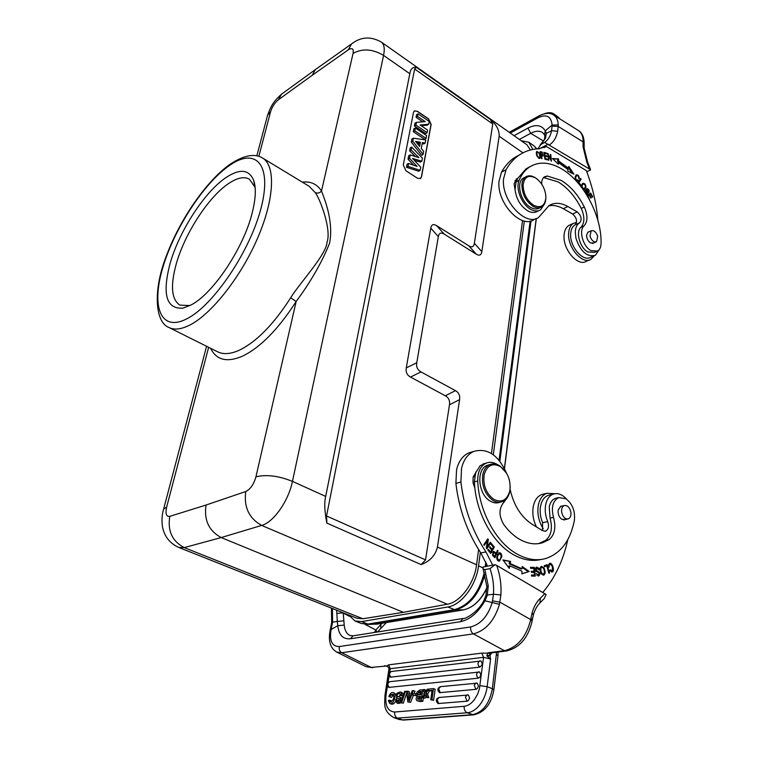 <?xml version="1.0" encoding="UTF-8"?>
<svg xmlns="http://www.w3.org/2000/svg" width="758" height="758" viewBox="0 0 758 758"><rect width="100%" height="100%" fill="white"/><g stroke="black" fill="none" stroke-linecap="round" stroke-linejoin="round"><path stroke-width="1.14" d="M421.287 148.473L423.656 151.392L423.097 154.395L412.826 141.234L413.404 138.202L425.769 139.974L425.2 143.025L422.396 142.57L421.287 148.473M414.389 110.905L417.222 111.322L428.441 118.968L430.999 124.539L421.372 176.917L420.283 178.661M414.266 160.289L420.444 162.098L421.846 161.189L422.414 158.128L411.708 147.09L411.158 149.951L409.642 150.804L415.45 156.555M411.708 147.09L410.22 147.819L409.642 150.804M408.031 159.218L409.547 158.375L410.211 154.907L408.714 155.655L408.031 159.218L413.688 165.225M406.487 167.272L408.012 166.39L408.581 163.434L407.084 164.183L406.487 167.272L418.748 171.232L420.15 170.323L420.737 167.167L412.541 158.45L421.846 161.189M413.404 138.202L411.916 138.979L411.319 142.087L421.694 155.362L423.097 154.395M422.187 143.679L423.807 143.944L425.2 143.025M415.346 128.017L413.868 128.784L413.309 131.703L424.669 139.311L426.072 138.363L426.583 135.568L415.346 128.017L414.816 130.821L426.072 138.363M421.164 125.743L427.294 125.165L428.677 124.236L429.199 121.441L418.056 113.861L417.563 116.41L425.229 121.612L416.426 122.36L415.905 125.098L427.124 132.659L427.597 130.082L420.121 125.032L428.677 124.236M418.056 113.861L416.578 114.638L416.066 117.31L422.727 121.83M416.426 122.36L414.948 123.166L414.408 125.989L425.731 133.607L427.124 132.659M403.294 165.017L405.947 170.787L417.563 178.291L420.605 178.462L421.514 176.832L431.15 124.454L428.592 118.883L417.364 111.227L414.228 111.028L413.47 112.44L403.294 165.017M481.832 251.628L474.356 243.327L492.757 123.961L490.445 119.537L416.369 67.31C412.665 66.856 410.485 68.997 409.822 73.744L325.703 496.424C324.149 502.459 324.528 511.347 326.859 523.105L421.183 564.596C429.928 561.28 435.357 555.443 437.451 547.077L459.594 399.627C460.163 395.515 458.789 392.53 455.463 390.654L420.965 371.913C417.516 369.961 416.114 366.919 416.758 362.769L438.342 236.629C439.024 233 440.976 232.156 444.207 234.118L476.289 254.167C479.397 256.043 481.245 255.2 481.832 251.628L499.162 136.213C499.361 130.101 496.452 124.539 490.445 119.537M474.356 243.327C473.769 246.9 471.912 247.733 468.785 245.819L476.289 254.167M444.207 234.118L436.655 225.676L468.785 245.819M436.655 225.676C433.424 223.705 431.463 224.52 430.762 228.13L438.342 236.629M416.758 362.769L406.269 367.895L430.762 228.13M406.269 367.895C405.606 372.064 407.008 375.125 410.495 377.067L420.965 371.913M455.463 390.654L445.316 395.78L410.495 377.067M445.316 395.78C448.66 397.647 450.044 400.65 449.466 404.781L459.594 399.627M492.757 123.961L414.645 69.006L326.546 515.99L425.551 559.887L449.466 404.781M530.448 149.999L526.924 144.769L381.378 42.107C384.192 44.239 384.922 48.673 383.576 55.4L292.455 481.358L325.703 496.424M524.328 221.023L493.297 454.762M480.354 552.288L478.554 565.866C476.308 585.223 461.281 605.187 447.788 606.987L361.604 621.598L355.057 621.01L348.547 614.918M521.21 140.742L528.819 142.229L532.893 149.459M403.389 612.322L221.194 537.564L184.232 547.608L178.803 547.475L356.696 618.158L362.864 618.755L403.389 612.322L447.286 604.23C460.172 602.307 474.413 583.253 476.574 564.805L478.611 549.569M522.556 220.54L491.44 453.492M255.124 187.416L249.42 179.163C244.256 176.358 237.5 177.694 229.134 183.19C208.924 196.256 184.8 233.341 176.254 263.936C170.247 285.775 171.469 299.505 179.902 305.133L189.926 305.569M170.143 263.339C161.966 294.35 166.267 309.283 183.048 308.136L191.253 304.858C213.131 293.659 243.65 247.961 252.206 212.827C255.778 198.643 256.251 187.776 253.636 180.224C249.012 169.46 239.935 168.484 226.405 177.287C204.935 191.357 179.343 230.792 170.143 263.339M302.319 182.138C310.695 181.124 317.09 184.08 321.496 190.997C319.63 193.119 317.507 193.622 315.12 192.504C319.336 197.203 331.824 229.191 327.03 242.2C326.414 254.622 299.884 282.762 290.684 297.771L296.16 301.485C310.771 281.749 321.913 262.315 329.588 243.185C333.558 222.662 325.722 201.761 321.496 190.997L353.067 53.382C362.39 48.247 372.557 48.919 383.576 55.4L409.822 73.744M266.968 117.471L267.536 115.33L270.578 111.739C272.169 106.745 274.766 102.747 278.394 99.753L312.249 75.25L315.319 69.632L317.754 67.879M552.099 126.198L558.201 126.425L558.229 124.909L552.137 125.032L551.597 130.679L557.651 131.276L558.201 126.425L583.091 141.869C583.186 136.478 581.642 132.707 578.449 130.547L553.738 115.083C556.552 116.969 558.049 120.238 558.229 124.909M584.153 144.427L583.091 141.869L583.054 142.949L584.143 144.75L584.172 148.132M583.054 142.949L583.091 146.986L584.191 148.369L587.649 162.259L586.881 162.401L589.544 169.081L590.548 169.915L590.444 169.271L587.658 162.278M544.964 136.611L546.3 133.408L545.514 138.212L537.763 148.871M544.452 139.188L544.197 139.756M544.595 142.476L540.113 144.835M510.295 133.038L538.275 117.642C546.537 113.861 551.151 116.325 552.137 125.032L545.305 130.859L546.3 133.408L551.597 130.679C550.535 135.9 548.299 139.775 544.879 142.277L540.397 144.645L545.514 138.212M544.651 142.438L589.544 169.081M586.787 171.753L590.548 169.915M548.224 144.181L539.469 148.776M597.873 220.407C596.508 203.94 592.671 187.349 586.36 170.635L546.347 146.474L544.121 147.639M599.351 249.448L595.409 255.266C587.09 257.369 580.6 251.713 575.947 238.277L575.284 232.033C575.511 227.599 576.923 224.548 579.529 222.861L579.794 222.7C582.182 219.318 581.32 215.717 577.208 211.908L567.865 206.546C560.778 202.594 554.486 202.272 549.01 205.579L538.673 217.366C525.948 227.154 501.237 200.586 503.52 179.002L506.05 169.735C509.395 163.842 513.488 159.152 518.33 155.665C524.346 151.411 531.093 149.127 538.559 148.833L546.347 146.474M539.459 153.116L536.854 151.411C536.01 152.187 536.143 153.912 537.261 156.603L539.885 158.337C540.7 157.351 540.558 155.617 539.459 153.116L539.042 153.334M548.839 160.317L547.702 153.457L550.791 159.663L550.289 154.433L550.782 154.613L551.426 161.283L548.337 155.077L548.839 160.317M567.714 171.062L573.853 174.179L568.813 166.4L568.415 168.096L558.494 160.848L558.58 158.905L552.44 158.545L558.343 164.221L558.419 162.563L568.064 169.602L567.714 171.062M544.926 159.18L547.826 159.976L547.702 159.171L545.324 158.517L544.974 156.195L547.115 156.783L547.001 155.987L544.85 155.399L544.528 153.306L546.821 153.94L546.698 153.144L543.893 152.367L544.926 159.18M585.943 187.359C585.801 184.383 584.693 183.066 582.618 183.427L581.557 185.142C581.594 188.012 582.694 189.329 584.863 189.102L585.943 187.359L584.21 189.339M578.146 182.498L580.42 185.416L580.723 184.933L578.923 182.631L581.14 179.04L580.656 178.424L578.146 182.498M585.925 193.603L587.526 194.143C589.08 194.455 586.607 190.144 587.194 189.292C588.303 189.5 588.739 190.381 588.511 191.916L588.947 192.532C589.478 190.372 588.776 189.064 586.815 188.609C586.152 188.979 586.304 190.23 587.289 192.371L587.147 193.48L586.379 193.29L585.233 189.813L585.185 192.456M589.449 199.6L587.981 196.038L589.165 195.157L590.804 198.122L591.212 197.81L589.572 194.853L590.634 194.057L592.377 197.213L592.784 196.909L590.643 193.044L587.185 195.63M578.003 179.817L577.198 180.214C575.445 179.248 575.256 177.723 576.639 175.619C577.88 175.335 578.562 176.197 578.695 178.206L579.254 178.632C579.188 175.951 578.174 174.71 576.213 174.918C574.384 177.846 575.019 179.817 578.108 180.821L578.003 179.817M543.552 177.571L558.153 181.901C567.496 187.605 575.189 196.445 581.234 208.422C584.816 216.617 584.74 222.89 581.007 227.229C575.35 231.654 579.879 247.999 587.895 251.959L594.462 252.376L596.442 251.542M530.249 166.542L526.024 168.882L517.752 178.367L516.416 178.973L514.095 183.919L515.052 189.642C516.321 199.108 520.528 206.167 527.682 210.828C531.453 212.846 534.741 212.998 537.545 211.274L538.9 210.629M541.525 158.564L542.036 158.649L541.458 155.835L543.211 155.911L542.16 152.064L540.113 151.638L541.525 158.564M520.348 154.319L513.829 158.043C508.978 161.53 504.875 166.21 501.521 172.104L498.982 181.342C496.661 202.869 521.324 229.314 534.068 219.536L535.982 218.636M548.413 205.987C553.046 204.812 558.002 205.712 563.279 208.687L572.622 214.021C576.724 217.811 577.577 221.393 575.189 224.775L574.924 224.936C572.318 226.623 570.897 229.674 570.66 234.089C569.722 246.89 583.243 262.334 590.747 257.227L593.978 255.872M514.995 180.584L516.473 180.963M206.072 505.027C203.807 520.016 208.848 530.865 221.194 537.564L261.652 525.427C249.003 518.358 243.706 507.055 245.772 491.516L206.072 505.027L169.811 516.34C166.277 516.814 165.225 513.716 166.656 507.055L208.649 347.316M414.645 69.006L416.369 67.31M326.546 515.99L326.859 523.105M425.551 559.887L421.183 564.596M517.752 178.367L516.075 181.901L515.052 189.642M544.471 203.997L540.625 209.814C537.82 211.529 534.532 211.378 530.761 209.35C521.779 204.717 515.317 188.59 519.116 180.347C521.495 174.653 524.811 170.304 529.056 167.319C538.474 161.255 549.351 161.786 561.678 168.911C583.622 181.56 601.681 215.812 601.075 243.29C600.98 247.08 599.815 249.666 597.579 251.059L591.013 250.633C582.997 246.653 578.449 230.28 584.096 225.846C587.829 221.507 587.895 215.225 584.314 207.01C578.25 195.005 570.547 186.136 561.195 180.404L547.257 176.027L544.405 176.832C542.482 178.234 541.582 180.669 541.705 184.137M588.975 231.777L588.028 232.09L586.559 235.255C586.72 238.656 588.066 241.224 590.605 242.977L593.827 242.892M524.858 177.344L523.295 178.139C515.686 182.574 520.765 202.443 530.865 207.521C534.219 209.331 537.147 209.464 539.649 207.929L540.435 207.55M590.008 236.126L591.183 230.802C593.94 230.062 596.129 231.92 597.721 236.382L596.537 241.726C593.779 242.456 591.61 240.589 590.008 236.126M545.836 198.217L545.826 198.596C545.589 202.462 544.31 205.21 541.97 206.82C539.469 208.355 536.541 208.213 533.177 206.403C525.9 201.382 522.139 194.219 521.892 184.924C522.158 181.219 523.39 178.566 525.588 176.974C528.184 175.297 531.216 175.439 534.703 177.381L536.541 178.613C541.79 182.801 544.879 188.429 545.798 195.507L545.855 197.961C544.794 205.93 540.795 208.403 533.84 205.371C526.924 200.595 523.352 193.792 523.115 184.961C524.309 176.993 528.364 174.605 535.281 177.789L536.541 178.613M489.28 464.758L487.233 465.336C476.024 469.003 477.966 494.349 490.142 501.029C493.401 502.98 496.556 503.426 499.579 502.365L500.375 502.166M510.229 486.437L509.812 491.392C508.684 496.68 506.173 500.109 502.308 501.682C499.285 502.753 496.13 502.298 492.861 500.346C484.779 494.14 481.434 485.508 482.808 474.461C483.955 469.467 486.333 466.17 489.924 464.578C493.136 463.327 496.452 463.773 499.892 465.905L506.552 473.172M493.723 499.295C486.049 493.401 482.865 485.205 484.173 474.707C487.062 465.298 492.473 462.588 500.394 466.568C507.879 472.405 511.025 480.487 509.831 490.805C507.13 500.261 501.758 503.094 493.723 499.295M549.976 494.908L548.242 495.334C544.263 496.897 541.695 500.536 540.53 506.259C539.63 511.669 540.321 517.155 542.605 522.717L542.482 530.638M472.537 451.777L468.823 452.886C462.693 455.691 458.609 461.328 456.553 469.789L455.899 483.396C458.903 508.978 467.212 532.182 480.828 552.999L487.546 566.16M495.163 564.653L490.028 568.623L484.874 569.628L483.092 568.974L483.083 567.041L495.163 564.653L496.698 565.43L546.101 594.48L544.272 598.526L540.407 602.458M486.825 586.55L488.266 585.991L487.261 595.428L484.968 600.772L499.475 604.344L500.877 594.935L493.477 594.225L492.226 602.515C487.953 616.112 480.79 624.251 470.727 626.923C470.348 630.05 471.239 632.361 473.409 633.878L341.697 652.723L371.174 667.428L385.993 666.055M485.982 595.201L493.477 594.225C494.055 585.546 492.899 577.018 490.028 568.623M532.334 619.845L530.97 618.092L530.704 619.589L532.069 621.352C528.828 634.579 522.12 647.266 506.297 651.008L504.43 650.696L473.409 633.878C485.632 630.694 494.32 620.849 499.475 604.344M532.372 619.589L533.376 614.994L532.144 612.758L530.97 618.092M496.566 652.221L492.359 688.719L487.167 686.701C486.257 693.447 483.879 699.407 480.022 704.57C476.071 709.583 471.779 712.321 467.174 712.776L466.852 712.643C464.862 711.383 463.972 709.261 464.171 706.295C467.819 705.916 471.201 703.737 474.319 699.767L477.597 694.195L479.388 688.908L483.557 657.319L490.578 659.072L489.905 655.149L486.807 655.841L487.925 652.771L489.583 653.216L489.905 655.149M413.299 695.579L410.58 702.372L407.804 701.88L406.487 691.315L407.747 691.192L408.088 694.3L410.94 694.025L412.21 690.746L413.404 690.623L415.043 691.23L414.058 693.693M407.747 691.192L409.386 691.789L409.642 694.148M410.58 702.372L407.804 701.88M467.051 701.226L465.412 697.019L467.184 694.906L468.368 694.982L469.609 697.891L468.596 700.297L467.392 701.159L438.048 703.557M475.891 689.382L474.243 685.166L475.967 683.072L477.218 683.148L478.45 686.028L477.436 688.435L476.223 689.306L439.564 692.67M478.289 678.164C476.052 675.719 476.071 673.625 478.336 671.901L479.634 671.986L480.847 674.81L479.842 677.207L478.289 678.164L388.873 687.402M479.691 667.135C477.474 664.709 477.474 662.644 479.71 660.919L481.055 661.004L482.24 663.79L481.851 665.173L479.691 667.135L390.493 677.159M433.567 700.307L431.918 699.7L433.51 688.615L435.158 689.23L433.567 700.307L430.743 699.805L432.117 690.273L428.488 690.633L432.003 691.069M427.578 694.091L425.93 693.485L427.228 697.189L425.873 697.313L428.876 697.796L427.578 694.091L429.435 690.993M426.384 690.699L424.556 689.505L425.446 692.329L427.228 689.24L428.545 689.107L425.93 693.485M425.399 695.816L424.679 695.55L423.485 697.54L422.178 697.654L425.124 698.146L425.788 697.057M406.705 693.039L403.294 703.206L400.783 702.694L404.601 691.324L406.534 691.628M398.395 701.34L398.253 700.184L395.553 699.814L396.747 702.884C400.186 702.439 401.304 700.61 400.082 697.379L399.078 696.905L400.461 694.015M396.747 702.884L398.376 703.481L401.086 702.808M402.185 698.525L400.745 697.521M403.019 696.034L400.631 695.607L401.693 695.37L401.617 693.324L400.451 691.978C396.254 692.717 395.231 694.792 397.4 698.213L398.907 698.668M403.389 694.934L402.081 692.575L400.451 691.978M397.4 698.213L399.409 698.933M417.165 700.799L420.046 701.52L417.165 700.799C415.744 699.653 415.81 698.042 417.383 695.967L416.909 692.196L419.828 689.979L423.305 689.856M423.334 698.08L422.86 701.273L420.046 701.52M424.167 692.348L423.769 695.086M388.873 696.545C390.057 693.399 391.602 692.092 393.497 692.641C397.296 694.66 393.08 705.603 389.764 703.509L388.333 700.591L389.46 700.108L390.332 702.088C393.781 699.994 394.71 697.36 393.099 694.186L390.91 694.754L389.887 696.858L388.873 696.545L391.507 697.445L393.516 694.65M391.346 702.06L391.081 700.695L389.46 700.108M389.764 703.509L391.393 704.097C392.919 704.485 394.312 703.576 395.581 701.349M396.226 699.672L396.576 697.73M396.282 694.451L393.497 692.641M417.052 695.73L412.759 695.38L413.006 693.797L416.521 693.75M389.138 669.475L390.256 668.717L389.669 672.355M387.054 666.197L384.59 665.742L386.788 666.007L388.617 664.851L481.785 653.121L489.583 653.216M389.006 667.883L386.788 666.007L388.987 667.883M479.985 685.639L487.167 686.701L490.578 659.072L486.807 655.841M491.914 652.809L489.924 655.528L487.29 656.286M374.414 632.475L375.911 630.021L376.963 632.077M343.81 620.802L337.272 621.475L337.803 625.72L344.217 625.066L343.222 613.089L349.372 616.282M470.727 626.923L339.338 646.546C331.985 646.583 329.247 640.87 331.123 629.424L332.591 622.129L337.272 621.475L336.874 613.459L343.213 612.796M332.44 608.513L332.591 622.129L331.663 622.706M386.343 622.583L381.037 628.249M339.338 646.546C338.864 649.341 339.641 651.397 341.697 652.723L336.685 652.06C330.261 648.28 328.091 640.946 330.175 630.059L337.803 625.72C338.807 635.081 343.023 639.43 350.452 638.767L460.371 621.712C469.78 619.769 477.976 612.796 484.968 600.772L484.059 600.175L485.982 595.182M413.404 690.623L408.941 701.775M408.657 700.041L410.381 695.474L408.23 695.683L408.657 700.041M409.832 696.867L410.087 696.214M408.23 695.683L409.765 696.242M428.488 690.633L428.715 689.088L433.51 688.615M431.918 699.7L430.743 699.805M422.178 697.654L424.641 693.674L423.229 689.638L424.556 689.505M423.485 697.54L425.124 698.146M425.873 697.313L425.105 694.84L424.679 695.55M427.228 697.189L428.876 697.796M403.294 703.206L400.783 702.694M405.483 691.239L401.655 702.619M396.624 699.596L397.419 701.406L399.665 699.899L398.86 698.658M400.631 695.607L399.845 693.513C397.552 693.617 396.756 694.555 397.448 696.308L399.106 696.934M399.078 696.905L397.448 696.308M403.066 695.872L401.693 695.37M418.407 700.923L421.211 700.667L422.831 689.676M418.956 691.628L417.838 694.451L418.255 694.821L420.804 694.735L421.315 691.343L418.956 691.628L421.202 692.082M420.576 696.28L420.14 699.236L417.715 699.312L418.065 696.697L420.576 696.28M422.86 701.273L421.211 700.667M419.326 694.887L420.491 692.196M418.833 699.369L419.6 697.265L418.065 696.697M419.6 697.265L420.472 697M391.507 697.445L389.887 696.858M416.909 695.569L412.759 695.38M415.886 693.513L415.649 695.105M492.691 565.136L485.944 551.919C472.291 531.007 463.943 507.708 460.902 482.031L461.527 468.368C463.574 459.869 467.658 454.222 473.778 451.408C487.347 447.703 498.252 454.933 506.496 473.068M510.115 489.365C513.725 505.226 520.964 516.804 531.841 524.081L542.52 530.666L545.608 531.168C548.565 529.52 549.266 526.317 547.721 521.57C545.419 515.98 544.718 510.475 545.608 505.046C546.764 499.314 549.323 495.656 553.302 494.093C557.86 492.719 562.284 494.396 566.586 499.143M567.799 539.62C563.232 560.503 554.903 578.089 542.823 592.377M496.708 557.215C496.831 559.954 497.75 561.252 499.475 561.1L501.824 556.618C501.777 553.956 500.858 552.648 499.058 552.715L496.708 557.215M498.044 550.895L497.485 550.327L496.196 553.103L493.619 551.312L492.653 555.387L494.86 557.746L498.044 550.895L497.134 551.094M529.217 571.447L522.091 566.472L522.025 568.775L510.191 563.592L510.598 561.432L502.933 559.935L509.281 568.386L509.764 565.847L521.968 571.172L521.902 573.872L529.217 571.447L521.902 573.721M534.305 567.391L530.505 567.297L530.619 568.329L533.746 568.405L534.077 571.371L531.254 571.305L531.367 572.328L534.182 572.394L534.485 575.066L531.472 575.009L531.585 576.042L535.271 576.108L534.305 567.391L533.262 567.59L533.357 568.396M494.339 547.03L491.336 543.514L490.909 544.263L493.382 547.162L492.15 549.332L489.924 546.717L489.497 547.465L491.734 550.081L490.625 552.042L488.237 549.247L487.811 550.005L490.729 553.425L494.339 547.03L493.335 547.248M490.824 542.87L490.341 542.226L487.176 546.84L488.351 539.554L487.83 538.862L483.784 544.727L484.277 545.372L487.451 540.767L486.276 548.053L486.797 548.754L490.824 542.87L489.801 543.098L486.342 548.138M541.098 573.474L543.675 575.114C545.447 574.232 545.58 571.854 544.083 567.969L541.496 566.292C539.734 567.41 539.601 569.798 541.098 573.474M547.087 564.672L544.206 565.743L544.49 566.728L546.764 565.885L548.915 573.275L549.522 573.048L547.087 564.672M539.402 569.779L538.872 568.244L536.56 567.107C535.139 568.102 534.977 569.533 536.067 571.418C538.767 572.337 539.592 573.522 538.54 574.962L536.181 573.607L538.73 575.966C540.757 574.014 540.113 572.299 536.806 570.84L536.778 568.121L539.402 569.779L538.796 569.893M556.694 498.072L555.33 498.404C552.212 499.607 550.185 502.431 549.237 506.865L550.071 518.15C552.753 528.193 551.293 535.584 545.675 540.331L538.616 543.619M485.186 463.403L480.06 465.772L473.106 477.009L473.001 482.59L474.859 488.124C477.739 515.658 493.562 543.164 512.692 554.221C522.584 559.963 532.154 561.697 541.401 559.423M549.19 567.06L549.105 565.269L549.92 564.246C552.421 565.307 553.056 567.562 551.833 571.001L550.242 569.845L549.749 570.395L552.061 571.968C554.97 572.015 552.762 562.578 549.721 563.279L548.508 567.088L549.19 567.06M500.09 559.556L498.802 561.147M498.698 552.876L499.977 553.71M498.66 553.852L497.4 554.515M497.523 560.295L499.351 560.124C496.945 559.11 496.831 556.988 499.01 553.776L499.238 553.681C501.597 554.884 501.682 557.016 499.494 560.077L499.351 560.124M496.073 553.122L495.751 553.833M494.557 556.381L494.225 557.092M493.202 551.559L494.358 552.478M496.196 553.103L495.239 553.302M493.771 552.336L495.817 553.909L494.68 556.363L493.107 554.657L493.771 552.336L492.444 552.743M494.68 556.363L493.704 556.562M493.107 554.657L492.368 554.809M522.063 567.382L528.184 571.636M509.764 565.847L508.732 566.046L508.485 567.325M503.293 560.418L510.598 561.432M509.565 561.631L509.149 563.8L510.191 563.592M509.149 563.8L520.992 568.974L522.025 568.775M530.534 567.524L533.262 567.59M533.689 571.447L533.793 572.385M534.096 575.142L534.2 576.089M531.5 575.218L534.485 575.066M531.282 571.523L534.077 571.371M492.131 549.342L491.715 550.062M489.715 552.231L490.625 552.042L490.18 552.781M491.25 549.522L492.15 549.332M483.822 544.765L486.428 540.985L487.451 540.767M487.261 539.696L488.351 539.554M486.446 547.001L487.176 546.84M487.328 539.781L487.157 540.833M543.903 573.853L543.003 575.151M541.127 566.453L542.482 567.325M541.733 567.259C543.675 567.865 544.547 569.798 544.348 573.048L543.429 574.147C541.563 573.692 540.691 571.788 540.814 568.424L541.733 567.259L540.227 567.742M541.629 574.27L543.429 574.147M548.877 573.162L549.522 573.048M546.101 565.042L546.366 565.961M544.443 566.558L546.764 565.885M536.778 568.121L535.413 568.472M535.821 571.068L538.407 572.527M538.786 574.858L538.047 576.004M536.778 575.161L538.54 574.962M536.219 567.24L537.678 568.197M506.96 498.12L503.615 502.639C498.736 508.656 498.783 515.961 503.776 524.536C508.305 530.714 513.346 535.508 518.908 538.891C527.132 543.732 535.044 545.011 542.633 542.728L549.133 539.601C554.733 534.854 556.192 527.445 553.501 517.382C551.028 507.377 552.771 500.773 558.731 497.58L566.046 498.783C572.527 503.937 575.303 511.167 574.365 520.462C570.376 540.587 560.929 553.245 546.016 558.438C536.456 561.157 526.507 559.518 516.151 553.52C495.467 541.619 478.876 510.418 477.72 480.979C477.597 471.912 480.43 465.952 486.219 463.11C489.839 461.698 493.581 462.191 497.466 464.597L497.731 464.768M475.806 471.969L474.356 481.899L474.859 488.124M562 506.079L560.816 506.24L558.153 510.03C557.784 514.019 558.987 517.098 561.773 519.277L565.364 519.543M561.621 511.877C561.375 508.561 562.265 506.458 564.284 505.548C567.628 505.198 569.845 507.528 570.926 512.55C571.181 515.885 570.281 518.008 568.225 518.908C564.89 519.23 562.692 516.89 561.621 511.877M549.342 563.44L550.554 564.284M552.269 570.755L551.407 571.987M550.27 571.181L551.833 571.001M549.92 564.246L548.47 564.691M543.24 528.743C538.692 521.381 537.043 513.602 538.275 505.425C539.573 499.077 542.425 495.031 546.84 493.297L554.837 493.704M543.77 494.055L541.828 494.529C537.413 496.272 534.551 500.299 533.244 506.628C532.125 513.45 533.206 520.215 536.475 526.933M594.319 255.759L590.984 259.34C582.627 265.016 567.571 247.819 568.633 233.578C568.898 228.67 570.471 225.278 573.37 223.402L576.563 222.35M570.442 224.728L568.803 225.467C565.904 227.343 564.322 230.735 564.047 235.624C562.967 249.827 577.994 266.949 586.36 261.283L589.392 260.013M536.56 151.733L537.384 152.083M538.455 158.128L539.497 157.588C537.829 157.266 536.967 155.627 536.91 152.661L537.242 152.159C538.834 152.33 539.705 153.95 539.838 157.02L539.27 158.488M536.332 152.633L537.242 152.159M547.74 153.912L548.233 153.656M558.419 162.563L557.5 163.406M553.008 159.095L558.58 158.905M557.68 159.369L557.594 161.302L558.494 160.848M568.415 168.096L567.505 168.541L557.594 161.302M568.491 167.755L572.063 173.269M544.007 153.116L545.798 153.609L546.698 153.144M544.443 155.996L547.001 155.987M544.917 159.123L546.802 159.635L547.702 159.171M582.362 183.635L583.461 183.957M582.447 184.421L581.547 185.179M583.101 188.988L584.181 188.524M583.745 188.553C581.841 187.378 581.623 185.899 583.073 184.118L583.793 183.976C585.65 185.189 585.868 186.657 584.446 188.391L582.997 188.913M580.107 179.324L581.14 179.04M578.439 182.868L578.923 182.631M580.23 179.485L578.269 182.659M580.23 185.16L580.723 184.933M584.816 190.827L585.669 190.419M586.228 193.906L587.052 193.517L586.919 194.266M586.512 188.95L587.137 189.311M589.828 193.65L590.179 194.266M589.572 194.853L590.634 194.057M587.488 196.151L589.165 195.157M576.544 180.641L577.501 180.186M577.151 180.357L577.53 180.982L578.439 180.546M575.928 175.164L576.885 175.505M576.639 175.619L575.189 176.69M540.246 152.292L542.16 152.064M542.633 155.219L542.557 156.015M540.918 155.589L542.794 155.134L541.297 155.02L540.795 152.538L540.35 152.775M540.795 152.538L542.254 152.86L542.794 155.134M543.505 141.064L530.695 133.304L527.956 128.083C535.859 124.066 541.648 124.994 545.305 130.859L544.386 134.554M519.363 139.434L530.695 133.304C535.309 130.878 539.232 130.603 542.463 132.479L544.595 134.943M420.15 170.323L408.012 166.39M408.581 163.434L417.127 166.438L409.547 158.375M410.211 154.907L418.928 157.655L411.158 149.951M420.425 142.258L419.638 146.417L415.583 141.405L420.425 142.258L418.909 143.158L418.549 145.062M411.319 142.087L412.826 141.234M416.692 142.769L418.909 143.158M413.309 131.703L414.816 130.821M414.408 125.989L415.905 125.098M416.066 117.31L417.563 116.41M522.944 152.841L499.162 136.213M478.554 565.866L482.931 567.846M485.224 566.614L485.821 562.019M499.058 460.22L530.155 221.118M361.604 621.598L367.848 624.08L454.241 609.716C468.795 605.595 478.81 593.239 484.296 572.65M484.855 574.706C479.122 594.376 469.287 606.125 455.35 609.944L447.788 606.987M361.282 623.474L368.928 624.279L361.291 623.474L355.057 621.01M536.664 148.956L533.964 145.858L528.819 142.229M533.964 145.858L536.929 148.928M531.017 220.91L499.863 461.205M486.57 563.725L486.219 566.425M463.64 609.83L455.35 609.944L368.928 624.279L376.916 624.128L463.498 609.858C472.983 607.755 480.771 600.393 486.882 587.782M504.402 468.349L536.228 218.55M367.687 624.431L377.048 624.109M186.999 318.73L187.51 318.455C213.955 304.782 250.443 250.424 261.169 207.645C272.274 164.675 255.958 147.213 230.195 164.988L229.674 165.339C203.93 182.943 174.274 228.67 162.809 267.574C151.031 306.592 160.554 332.582 186.999 318.73M189.841 325.04C181.323 329.351 174.397 330.185 169.062 327.541C155.845 322.974 152.045 292.522 166.466 255.645C180.148 219.024 206.716 180.451 230.479 163.974C244.161 155.172 254.868 153.192 262.59 158.043C275.647 165.595 274.595 198.416 258.014 237.188C241.537 275.931 212.268 313.329 190.41 324.746L189.841 325.04M169.062 327.541L217.669 351.826C223.411 354.668 230.678 354.109 239.462 350.139L240.049 349.855C257.057 341.289 273.932 323.931 290.684 297.771M315.12 192.504L309.056 186.222L262.59 158.043M210.62 348.301C216.352 360.069 226.898 362.722 242.276 356.269C260.326 347.581 278.29 329.313 296.16 301.485L255.939 476.81C266.399 474.309 278.565 475.825 292.455 481.358C288.523 500.991 273.524 522.328 261.652 525.427L447.286 604.23M255.939 476.81C253.797 484.353 250.405 489.261 245.772 491.516M163.254 510.447L163.614 509.101L166.656 507.055M270.578 111.739L258.857 156.347M312.249 75.25L348.31 49.829C352.224 47.479 353.806 48.664 353.067 53.382M283.748 92.571L281.445 94.248L278.394 99.753M348.31 49.829L351.456 44.002L353.853 42.306M169.811 516.34C167.395 530.808 172.199 541.231 184.232 547.608L362.864 618.755M549.503 144.816C553.71 142.04 556.419 137.53 557.651 131.276M583.091 146.986L586.881 162.401M501.521 172.104L506.05 169.735M567.865 206.546L563.279 208.687M572.622 214.021L577.208 211.908M575.123 224.813L579.728 222.738M437.451 547.077L476.574 564.805M516.075 181.901L519.116 180.347M584.096 225.846L581.007 227.229M584.314 207.01L581.234 208.422M547.257 176.027L544.206 177.543M544.888 593.59L540.331 598.242L539.98 602.875C537.166 605.623 534.996 609.555 533.461 614.672M492.567 600.848L499.939 602.174L530.704 619.589C526.308 636.947 517.553 647.323 504.43 650.696L487.925 652.771L489.791 653.074L505.908 651.056M540.331 598.242C536.636 601.786 533.907 606.627 532.144 612.758M500.877 594.935C501.521 584.911 500.128 575.076 496.698 565.43M484.874 569.628L488.266 585.991M472.386 714.709C482.808 712.416 489.46 703.756 492.359 688.719L493.846 689.932C491.383 704.021 484.665 712.33 473.693 714.851L467.174 712.776L397.495 718.12L402.593 719.92L472.386 714.709M464.171 706.295L394.672 712.018C394.416 714.813 395.25 716.803 397.173 717.987L393.933 717.665L399.021 719.456L403.872 720.053L473.352 714.879M389.129 675.719L388.02 682.56M387.48 685.943L386.03 694.906C384.931 705.755 387.812 711.459 394.672 712.018M481.785 653.121L483.557 657.319L390.256 668.717L388.617 664.851M384.941 695.437L386.03 694.906M385.974 666.055L371.174 667.428L366.067 666.68L336.685 652.06M365.839 666.566L372.595 667.732M344.217 625.066C344.691 630.268 346.558 633.716 349.798 635.422L353.029 635.839L350.452 638.767M365.024 624.384L375.911 630.021L380.895 624.393L380.743 628.486L377.512 631.982M382.212 623.256L380.895 624.393M336.874 613.459L336.647 610.19M331.473 627.975L330.507 628.619M353.474 635.773L463.384 618.462M460.371 621.712L462.92 618.528C464.228 619.608 478.137 612.644 484.059 600.175M493.865 689.761L497.959 655.85L496.499 654.561M439.119 697.483L437.129 699.568L438.721 703.68M440.625 686.644L438.664 688.709L440.256 692.793M389.896 681.66L389.659 681.688C387.395 683.309 387.329 685.241 389.46 687.497M391.507 671.465L391.27 671.493C389.044 673.104 388.987 675.027 391.109 677.264M401.721 697.976L400.082 697.379M403.247 693.921L401.617 693.324M418.397 691.95L419.932 692.518M419.06 694.906L417.838 694.451M420.482 696.953L419.041 696.422M390.91 694.754L392.54 695.342M485.944 551.919L480.828 552.999M460.902 482.031L455.899 483.396M547.721 521.57L542.605 522.717M501.824 556.618L501.152 556.76M497.978 553.984L499.01 553.776M544.083 567.969L543.363 568.112M540.066 568.566L540.814 568.424M538.872 568.244L538.019 568.405M535.404 568.519L536.37 568.339M535.802 571.03L536.806 570.84M549.133 539.601L545.675 540.331M553.501 517.382L550.071 518.15M477.72 480.979L474.356 481.899M549.105 565.269L548.366 565.411M536.91 152.661L536.304 152.983M585.877 193.527L586.379 193.29M577.198 180.214L576.468 180.575M514.047 135.682L527.956 128.083M538.275 117.642L539.412 115.661M559.792 118.873L558.267 117.139L560.162 119.11M544.244 113.776C548.479 112.184 551.862 112.355 554.373 114.278L556.192 116.628M536.332 218.512L504.496 468.539M486.892 588.113C480.866 600.459 473.106 607.708 463.602 609.839M463.526 609.858L377.02 624.118M376.944 624.128L376.025 624.241M188.695 305.881L183.048 308.136M315.3 69.641L281.445 94.248C272.188 102.557 270.464 107.598 267.536 115.33L256.848 155.826M206.583 346.292L163.614 509.101C161.956 514.511 161.577 520.414 162.477 526.829C164.344 536.446 169.792 543.325 178.803 547.475M381.378 42.107C370.766 36.09 360.799 36.725 351.456 44.002L315.404 69.547M584.191 143.357C584.03 136.971 582.116 132.707 578.449 130.547M518.33 155.665L513.829 158.043M579.794 222.7L575.189 224.775M579.529 222.861L574.924 224.936M529.056 167.319L526.024 168.882M593.448 243.166L592.955 243.375M591.183 230.802L587.649 232.365M596.053 241.935L592.5 243.46M525.588 176.974L523.295 178.139M474.603 476.621L473.106 477.038M489.924 464.578L487.233 465.336M485.992 595.144L486.816 586.465L483.092 568.974M532.324 619.864L532.116 621.077M389.053 668.139L384.969 695.294C384.837 704.154 382.563 710.815 393.933 717.665M330.175 630.059L331.691 622.545L331.417 608.115M497.978 655.661L498.034 652.041M403.55 720.081L399.021 719.456M468.368 694.982L438.901 697.502C435.812 699.009 435.509 701.017 438.001 703.528M477.218 683.148L440.398 686.663C437.357 688.179 437.063 690.168 439.517 692.641M479.634 671.986L389.659 681.688C386.769 683.157 386.495 685.052 388.816 687.373M481.055 661.004L391.27 671.493C388.428 672.952 388.153 674.838 390.446 677.131M401.001 697.616L399.371 697.019M473.778 451.408L468.823 452.886M545.608 531.168L545.011 531.292M553.302 494.093L548.242 495.334M498.205 553.89L499.238 553.681M539.184 543.448L542.633 542.728M555.33 498.404L558.731 497.58M482.874 464.057L486.219 463.11M564.814 519.789L564.246 519.922M564.284 505.548L560.276 506.486M567.666 519.031L563.639 519.931M541.828 494.529L546.84 493.297M568.803 225.467L573.37 223.402M583.954 189.538L584.863 189.102M582.163 184.564L583.073 184.118M586.389 189.671L587.194 189.292M544.898 135.919L544.415 134.602M509.243 132.299L539.071 115.851C545.22 112.828 550.109 112.572 553.738 115.083M554.373 114.278L558.267 117.139M544.481 139.14L544.898 135.995M254.735 186.203L253.636 180.224"/></g></svg>
